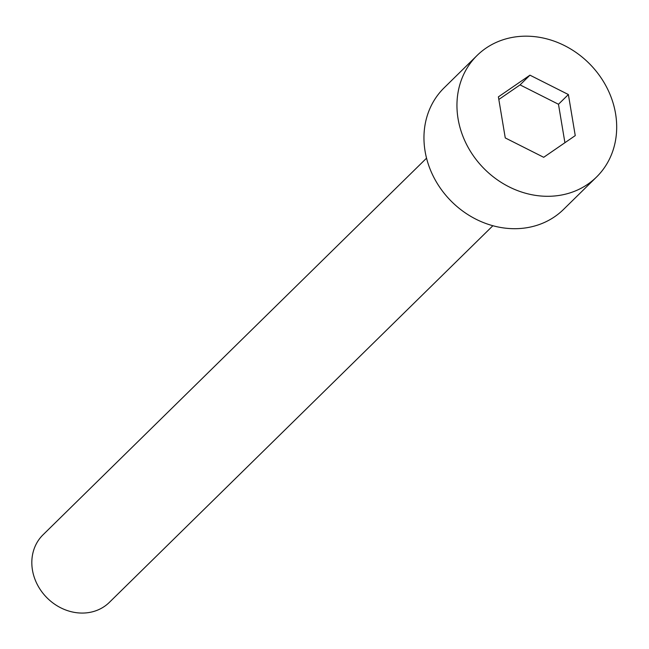 <?xml version="1.0" encoding="UTF-8"?>
<svg xmlns="http://www.w3.org/2000/svg" width="649" height="649" viewBox="0 0 649 649"><rect width="100%" height="100%" fill="white"/><g stroke="black" fill="none" stroke-linecap="round" stroke-linejoin="round"><path stroke-width="0.97" d="M458.08 118.848A85.214 74.351 45.5 0 0 514.827 189.508A85.214 74.351 45.5 0 0 596.528 177.031A85.214 74.351 45.5 0 0 589.868 64.137A85.214 74.351 45.5 0 0 477.112 55.441A85.214 74.351 45.5 0 0 458.08 118.848M529.949 75.17L568.378 94.543L575.249 135.609L543.692 157.301L505.263 137.929L498.391 96.863L529.949 75.17L520.052 84.889L558.481 104.262L568.378 94.543M477.112 55.441L444.119 87.842A85.214 74.351 45.5 0 0 425.087 151.249A85.214 74.351 45.5 0 0 481.826 221.909A85.214 74.351 45.5 0 0 563.527 209.432L596.528 177.031M558.481 104.262L564.914 142.715M492.883 225.73L109.365 602.369A47.336 41.309 -134.5 0 1 63.975 609.297A47.336 41.309 -134.5 0 1 32.45 570.041A47.336 41.309 -134.5 0 1 43.021 534.817L426.547 158.178M498.83 99.475L520.052 84.889"/></g></svg>
